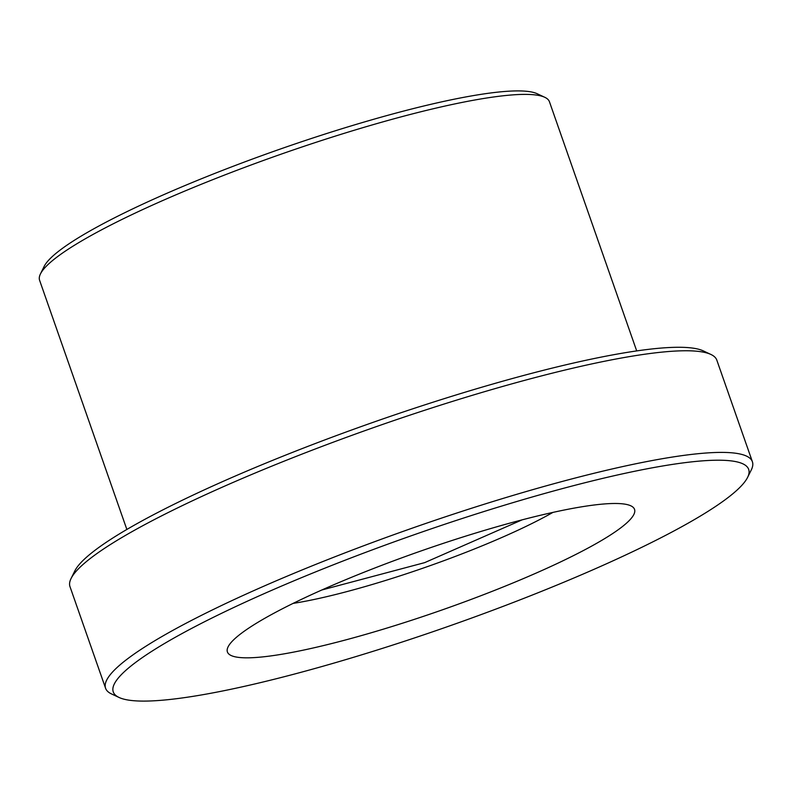 <?xml version="1.0" encoding="UTF-8"?>
<svg xmlns="http://www.w3.org/2000/svg" width="792" height="792" viewBox="0 0 792 792"><rect width="100%" height="100%" fill="white"/><g stroke="black" fill="none" stroke-linecap="round" stroke-linejoin="round"><path stroke-width="1.19" d="M636.699 350.915L549.45 101.762A270.102 39.224 160.7 0 0 544.787 97.297A270.102 39.224 160.7 0 0 374.101 124.384A270.102 39.224 160.7 0 0 40.461 273.903A270.102 39.224 160.7 0 0 39.6 280.309L126.859 529.462M544.787 97.297L537.204 93.743A264.053 38.343 160.7 0 0 370.339 120.236A264.053 38.343 160.7 0 0 44.164 266.399L40.461 273.903M710.889 354.45L703.306 350.896A336.62 48.876 160.7 0 0 410.325 409.622A336.62 48.876 160.7 0 0 89.159 554.944A336.62 48.876 160.7 0 0 74.785 571.002L71.072 578.507A342.669 49.757 -19.3 0 1 85.704 562.162A342.669 49.757 -19.3 0 1 494.357 388.822A342.669 49.757 -19.3 0 1 710.889 354.45A342.669 49.757 -19.3 0 1 716.809 360.113L752.4 461.756A342.669 49.757 -19.3 0 1 751.311 469.874L747.598 477.378A336.62 48.876 -19.3 0 1 331.789 663.716A336.62 48.876 -19.3 0 1 119.077 697.475A336.62 48.876 -19.3 0 1 414.81 534.521A336.62 48.876 -19.3 0 1 747.598 477.378M119.077 697.475L111.494 693.931A342.669 49.757 -19.3 0 1 105.584 688.268L69.983 586.624A342.669 49.757 -19.3 0 1 71.072 578.507M105.584 688.268A342.669 49.757 -19.3 0 1 412.543 528.046A342.669 49.757 -19.3 0 1 752.4 461.756M494.515 527.442A215.681 31.314 160.7 0 0 228.096 646.836A215.681 31.314 160.7 0 0 441.322 610.216A215.681 31.314 160.7 0 0 630.798 505.801A215.681 31.314 160.7 0 0 494.515 527.442M293.089 603.395A175.369 25.463 160.7 0 0 366.122 586.278A175.369 25.463 160.7 0 0 552.915 512.404M522.086 519.859L424.661 562.637L321.829 589.99"/></g></svg>
